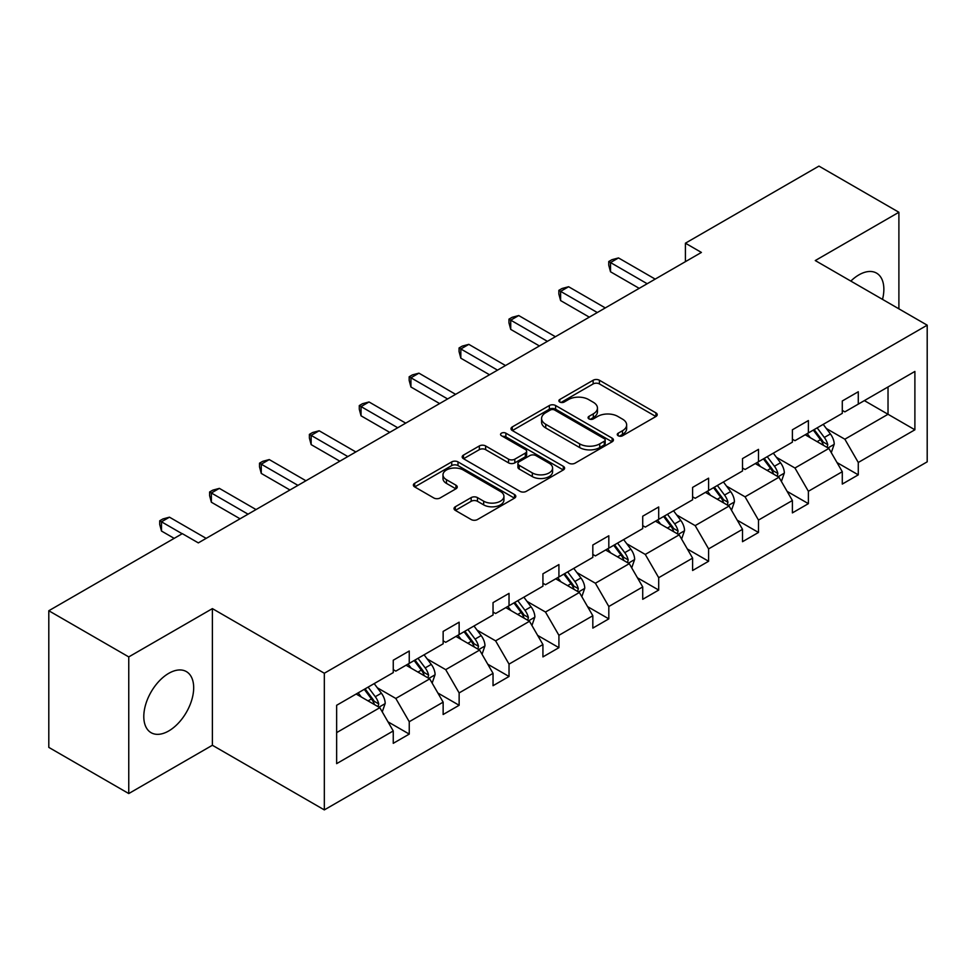 <?xml version="1.0" encoding="UTF-8"?>
<svg xmlns="http://www.w3.org/2000/svg" width="976" height="976" viewBox="0 0 976 976"><rect width="100%" height="100%" fill="white"/><g stroke="black" fill="none" stroke-linecap="round" stroke-linejoin="round"><path stroke-width="1.46" d="M618.174 435.747A3.111 1.793 0 0 0 622.578 435.747L655.933 416.496A4.441 2.562 0 0 0 657.226 414.678A4.441 2.562 0 0 0 655.933 412.872L599.423 380.25A4.441 2.562 0 0 0 593.14 380.25L559.785 399.501A3.111 1.793 0 0 0 558.882 400.77A3.111 1.793 0 0 0 559.785 402.039A3.111 1.793 0 0 0 564.177 402.039L568.496 399.55A14.201 8.198 0 0 1 588.589 399.55L593.298 402.271A14.201 8.198 0 0 1 597.458 408.066A14.201 8.198 0 0 1 593.298 413.861L588.979 416.362A3.111 1.793 0 0 0 588.077 417.63A3.111 1.793 0 0 0 588.979 418.899A3.111 1.793 0 0 0 593.384 418.899L597.69 416.398A14.201 8.198 0 0 1 617.784 416.398L622.493 419.119A14.201 8.198 0 0 1 626.653 424.926A14.201 8.198 0 0 1 622.493 430.721L618.174 433.21A3.111 1.793 0 0 0 617.271 434.479A3.111 1.793 0 0 0 618.174 435.747L618.174 433.21M168.738 730.951A35.282 20.374 120 0 0 191.784 699.865A35.282 20.374 120 0 0 186.379 671.598A35.282 20.374 120 0 0 168.738 673.342A35.282 20.374 120 0 0 145.692 704.428A35.282 20.374 120 0 0 151.097 732.695A35.282 20.374 120 0 0 168.738 730.951M882.511 299.388A35.282 20.374 120 0 0 876.558 273.121A35.282 20.374 120 0 0 858.917 274.866A35.282 20.374 120 0 0 850.828 281.088M455.328 506.751A4.441 2.562 0 0 0 454.023 508.569A4.441 2.562 0 0 0 455.328 510.375L471.176 519.537A4.441 2.562 0 0 0 477.459 519.537L514.498 498.15A4.441 2.562 0 0 0 515.804 496.333A4.441 2.562 0 0 0 514.498 494.515L458 461.892A4.441 2.562 0 0 0 451.717 461.892L414.678 483.279A4.441 2.562 0 0 0 413.373 485.096A4.441 2.562 0 0 0 414.678 486.902L433.82 497.967A4.441 2.562 0 0 0 440.103 497.967L455.951 488.805A4.441 2.562 0 0 0 457.256 487A4.441 2.562 0 0 0 455.951 485.182L446.459 479.704A11.871 6.856 0 0 1 442.982 474.848A11.871 6.856 0 0 1 450.314 468.517A11.871 6.856 0 0 1 463.258 470.005L500.456 491.489A11.871 6.856 0 0 1 503.933 496.333A11.871 6.856 0 0 1 496.601 502.664A11.871 6.856 0 0 1 483.657 501.176L477.459 497.601A4.441 2.562 0 0 0 471.176 497.601L455.328 506.751L455.328 510.375M212.39 608.621L128.759 656.909L48.8 610.744L48.8 747.384L128.759 793.549L212.39 745.261L324.325 809.897L324.325 673.245L212.39 608.621L212.39 745.261M898.896 308.843L898.896 212.268L815.265 260.555L927.2 325.179L324.325 673.245M898.896 212.268L818.937 166.103L685.408 243.195L685.408 261.666M48.8 610.744L182.329 533.652L198.323 542.888L701.402 252.43L685.408 243.195M568.813 463.161A4.441 2.562 0 0 0 575.096 463.161L612.135 441.774A4.441 2.562 0 0 0 613.44 439.969A4.441 2.562 0 0 0 612.135 438.151L555.625 405.528A4.441 2.562 0 0 0 549.354 405.528L512.302 426.915A4.441 2.562 0 0 0 511.009 428.732A4.441 2.562 0 0 0 512.302 430.538L568.813 463.161M502.713 436.418A3.111 1.793 0 0 1 505.873 436.858L505.873 433.173L563.323 466.333A4.441 2.562 0 0 1 564.616 468.151A4.441 2.562 0 0 1 563.323 469.956L526.271 491.343A4.441 2.562 0 0 1 520.001 491.343L463.49 458.72L463.49 455.097A4.441 2.562 0 0 0 462.185 456.914A4.441 2.562 0 0 0 463.49 458.72M463.49 455.097L479.338 445.947A4.441 2.562 0 0 1 485.621 445.947L508.545 459.171A4.441 2.562 0 0 0 514.816 459.171L525.332 453.108A4.441 2.562 0 0 0 526.637 451.29A4.441 2.562 0 0 0 525.332 449.485L501.481 435.711A3.111 1.793 0 0 1 500.566 434.442A3.111 1.793 0 0 1 502.481 432.783A3.111 1.793 0 0 1 505.873 433.173M128.759 656.909L128.759 793.549M336.647 705.282L393.255 672.598L393.255 660.227L409.249 651.004L409.249 663.375L443.141 643.794L443.141 631.423L459.135 622.188L459.135 634.571L493.039 614.99L493.039 602.619L509.033 593.384L509.033 605.754L542.924 586.186L542.924 573.815L558.919 564.579L558.919 576.95L592.822 557.381L592.822 545.011L608.817 535.775L608.817 548.146L642.72 528.577L642.72 516.206L658.702 506.971L658.702 519.342L692.606 499.773L692.606 487.402L708.6 478.167L708.6 490.538L742.504 470.969L742.504 458.598L758.486 449.363L758.486 461.733L792.39 442.165L792.39 429.794L808.384 420.558L808.384 432.929L842.288 413.36L842.288 400.977L858.282 391.754L858.282 404.125L914.89 371.441L914.89 429.794L858.282 462.478L858.282 474.848L842.288 484.072L842.288 471.701L808.384 491.282L808.384 503.653L792.39 512.888L792.39 500.505L758.486 520.086L758.486 532.457L742.504 541.692L742.504 529.321L708.6 548.89L708.6 561.261L692.606 570.496L692.606 558.126L658.702 577.694L658.702 590.065L642.72 599.301L642.72 586.93L608.817 606.499L608.817 618.869L592.822 628.105L592.822 615.734L558.919 635.303L558.919 647.674L542.924 656.909L542.924 644.538L509.033 664.107L509.033 676.478L493.039 685.713L493.039 673.342L459.135 692.911L459.135 705.282L443.141 714.517L443.141 702.147L409.249 721.715L409.249 734.086L393.255 743.322L393.255 730.951L336.647 763.635L336.647 705.282M324.325 809.897L927.2 461.831L927.2 325.179M406.04 665.217L429.708 678.881L395.805 698.45L377.297 687.763M395.805 698.45L409.249 721.715M429.708 678.881L443.141 702.147M393.255 669.646L395.805 671.122L409.249 663.375M455.938 636.413L479.606 650.077L445.703 669.646L427.195 658.959M445.703 669.646L459.135 692.911M479.606 650.077L493.039 673.342M443.141 640.842L445.703 642.318L459.135 634.571M505.824 607.609L529.492 621.273L495.601 640.842L477.081 630.154M495.601 640.842L509.033 664.107M529.492 621.273L542.924 644.538M493.039 612.037L495.601 613.514L509.033 605.754M555.722 578.805L579.39 592.469L545.486 612.037L526.979 601.35M545.486 612.037L558.919 635.303M579.39 592.469L592.822 615.734M542.924 583.233L545.486 584.709L558.919 576.95M605.62 550L629.288 563.664L595.384 583.233L576.865 572.546M595.384 583.233L608.817 606.499M629.288 563.664L642.72 586.93M592.822 554.429L595.384 555.905L608.817 548.146M655.506 521.196L679.174 534.86L645.27 554.429L626.763 543.742M645.27 554.429L658.702 577.694M679.174 534.86L692.606 558.126M642.72 525.625L645.27 527.101L658.702 519.342M705.404 492.38L729.072 506.044L695.168 525.625L676.661 514.938M695.168 525.625L708.6 548.89M729.072 506.044L742.504 529.321M692.606 496.821L695.168 498.297L708.6 490.538M755.29 463.576L778.958 477.24L745.054 496.821L726.547 486.133M745.054 496.821L758.486 520.086M778.958 477.24L792.39 500.505M742.504 468.016L745.054 469.493L758.486 461.733M805.188 434.771L828.856 448.435L794.952 468.016L776.445 457.329M794.952 468.016L808.384 491.282M828.856 448.435L842.288 471.701M792.39 439.212L794.952 440.688L808.384 432.929M864.358 400.611L888.026 414.275L844.85 439.212L826.33 428.525M844.85 439.212L858.282 462.478M914.89 429.794L888.026 414.275L888.026 386.947L914.89 371.441M842.288 410.396L844.85 411.872L858.282 404.125M336.647 732.61L379.823 707.685L356.155 694.021M379.823 707.685L393.255 730.951M837.005 462.563L858.282 474.848M787.12 491.367L808.384 503.653M737.222 520.171L758.486 532.457M687.336 548.976L708.6 561.261M637.438 577.792L658.702 590.065M587.54 606.596L608.817 618.869M537.654 635.4L558.919 647.674M487.756 664.205L509.033 676.478M437.87 693.009L459.135 705.282M387.972 721.813L409.249 734.086M619.418 436.187L622.493 434.418A14.201 8.198 0 0 0 626.653 428.61L626.653 424.926M597.458 408.066L597.458 411.762A14.201 8.198 0 0 1 593.298 417.557L590.224 419.338M655.872 416.532L599.423 383.934A4.441 2.562 0 0 0 593.14 383.934L561.029 402.478M612.074 441.811L555.625 409.225A4.441 2.562 0 0 0 549.354 409.225L512.363 430.575M604.29 441.237A3.111 1.793 0 0 0 605.193 439.969A3.111 1.793 0 0 0 604.29 438.7L554.685 410.054A3.111 1.793 0 0 0 550.293 410.054L545.743 412.689A14.201 8.198 0 0 0 541.582 418.484A14.201 8.198 0 0 0 545.743 424.292L579.646 443.86A14.201 8.198 0 0 0 599.74 443.86L604.29 441.237L604.29 444.922A3.111 1.793 0 0 0 605.193 443.653L605.193 439.969M541.582 418.484L541.582 422.181A14.201 8.198 0 0 0 545.743 427.976L545.743 424.292M604.29 444.922L599.74 447.557A14.201 8.198 0 0 1 579.646 447.557L545.743 427.976M463.551 458.757L479.338 449.643L479.338 445.947M526.637 451.29L526.637 454.987A4.441 2.562 0 0 1 525.332 456.792L514.816 462.868A4.441 2.562 0 0 1 508.545 462.868L485.621 449.643A4.441 2.562 0 0 0 479.338 449.643M505.873 436.858L563.262 469.993M532.323 472.909A11.871 6.856 0 0 0 545.267 474.397A11.871 6.856 0 0 0 552.587 468.053A11.871 6.856 0 0 0 549.11 463.21L536.007 455.646A4.441 2.562 0 0 0 529.724 455.646L519.208 461.709A4.441 2.562 0 0 0 517.914 463.527A4.441 2.562 0 0 0 519.208 465.345L532.323 472.909L532.323 476.593A11.871 6.856 0 0 0 545.267 478.081A11.871 6.856 0 0 0 552.587 471.75L552.587 468.053M517.914 463.527L517.914 467.223A4.441 2.562 0 0 0 519.208 469.029L519.208 465.345M532.323 476.593L519.208 469.029M503.933 496.333L503.933 500.029A11.871 6.856 0 0 1 496.601 506.361A11.871 6.856 0 0 1 483.657 504.873L477.459 501.298A4.441 2.562 0 0 0 471.176 501.298L455.389 510.411M442.982 474.848L442.982 478.545A11.871 6.856 0 0 0 446.459 483.401L446.459 479.704M455.902 488.842L446.459 483.401M514.45 498.175L458 465.589A4.441 2.562 0 0 0 451.717 465.589L414.727 486.939M831.284 452.644L834.224 444.153A11.98 6.917 -120 0 0 830.405 433.954L823.219 424.365M810.336 437.748L807.225 433.6M827.087 447.423L827.758 444.666A11.98 6.917 -120 0 0 824.33 437.455L817.144 427.866M814.143 429.611L822.048 440.152A6.1 3.526 60 0 1 823.158 442.006L827.758 444.666M813.301 430.087L820.487 439.676A11.98 6.917 60 0 1 823.476 445.337M647.198 283.735L610.512 262.556L618.503 257.932L655.189 279.112M639.195 288.347L610.512 271.779L610.512 262.556L608.756 261.531L611.952 259.689L618.503 257.932M610.512 271.779L608.756 265.228L608.756 261.531M781.398 481.449L784.338 472.957A11.98 6.917 -120 0 0 780.507 462.758L773.321 453.169M760.45 466.552L757.339 462.404M777.189 476.227L777.86 473.47A11.98 6.917 -120 0 0 774.432 466.26L767.246 456.683M764.245 458.415L772.15 468.956A6.1 3.526 60 0 1 773.26 470.81L777.86 473.47M763.415 458.891L770.589 468.48A11.98 6.917 60 0 1 773.578 474.141M731.5 510.265L734.44 501.762A11.98 6.917 -120 0 0 730.609 491.562L723.436 481.973M710.552 495.357L707.441 491.209M727.303 505.031L727.974 502.274A11.98 6.917 -120 0 0 724.534 495.064L717.36 485.487M714.359 487.219L722.252 497.76A6.1 3.526 60 0 1 723.362 499.614L727.974 502.274M713.517 487.695L720.703 497.284A11.98 6.917 60 0 1 723.692 502.945M597.3 312.54L560.614 291.36L568.618 286.737L605.291 307.916M589.309 317.151L560.614 300.584L560.614 291.36L558.858 290.336L562.054 288.493L568.618 286.737M560.614 300.584L558.858 294.032L558.858 290.336M547.402 341.344L510.729 320.165L518.72 315.541L555.405 336.72M539.411 345.955L510.729 329.4L510.729 320.165L508.96 319.152L512.168 317.298L518.72 315.541M510.729 329.4L508.96 322.836L508.96 319.152M681.602 539.069L684.542 530.566A11.98 6.917 -120 0 0 680.723 520.367L673.538 510.777M660.667 524.173L657.556 520.013M677.405 533.835L678.076 531.078A11.98 6.917 -120 0 0 674.648 523.868L667.462 514.291M664.461 516.023L672.366 526.564A6.1 3.526 60 0 1 673.477 528.419L678.076 531.078M663.631 516.499L670.805 526.088A11.98 6.917 60 0 1 673.794 531.749M497.516 370.148L460.831 348.969L468.822 344.357L505.507 365.536M489.513 374.76L460.831 358.204L460.831 348.969L459.074 347.956L462.27 346.102L468.822 344.357M460.831 358.204L459.074 351.641L459.074 347.956M631.716 567.873L634.656 559.37A11.98 6.917 -120 0 0 630.825 549.171L623.652 539.582M610.769 552.977L607.658 548.817M627.519 562.64L628.178 559.882A11.98 6.917 -120 0 0 624.75 552.672L617.576 543.095M614.575 544.828L622.468 555.381A6.1 3.526 60 0 1 623.579 557.235L628.178 559.882M613.733 545.303L620.919 554.893A11.98 6.917 60 0 1 623.896 560.553M447.618 398.952L410.933 377.773L418.936 373.161L455.621 394.341M439.627 403.564L410.933 387.008L410.933 377.773L409.176 376.76L412.372 374.906L418.936 373.161M410.933 387.008L409.176 380.445L409.176 376.76M581.818 596.678L584.758 588.186A11.98 6.917 -120 0 0 580.94 577.975L573.754 568.386M560.883 581.781L557.76 577.621M577.621 591.444L578.292 588.687A11.98 6.917 -120 0 0 574.864 581.489L567.678 571.899M564.677 573.632L572.583 584.185A6.1 3.526 60 0 1 573.693 586.039L578.292 588.687M563.847 574.108L571.021 583.697A11.98 6.917 60 0 1 574.01 589.358M397.732 427.756L361.047 406.577L369.038 401.966L405.723 423.145M389.729 432.368L361.047 415.813L361.047 406.577L359.29 405.565L362.486 403.71L369.038 401.966M361.047 415.813L359.29 409.261L359.29 405.565M531.932 625.482L534.872 616.991A11.98 6.917 -120 0 0 531.042 606.779L523.868 597.19M510.985 610.586L507.874 606.425M527.723 620.248L528.394 617.503A11.98 6.917 -120 0 0 524.966 610.293L517.792 600.704M514.779 602.436L522.685 612.989A6.1 3.526 60 0 1 523.795 614.843L528.394 617.503M513.949 602.924L521.135 612.501A11.98 6.917 60 0 1 524.112 618.162M347.834 456.561L311.149 435.381L319.152 430.77L355.837 451.949M339.843 461.184L311.149 444.617L311.149 435.381L309.392 434.369L312.588 432.527L319.152 430.77M311.149 444.617L309.392 438.065L309.392 434.369M482.034 654.286L484.974 645.795A11.98 6.917 -120 0 0 481.156 635.583L473.97 625.994M461.099 639.39L457.976 635.23M477.837 649.052L478.508 646.307A11.98 6.917 -120 0 0 475.08 639.097L467.894 629.508M464.893 631.24L472.799 641.793A6.1 3.526 60 0 1 473.909 643.648L478.508 646.307M464.051 631.728L471.237 641.305A11.98 6.917 60 0 1 474.226 646.966M297.948 485.365L261.263 464.186L269.254 459.574L305.939 480.753M289.945 489.989L261.263 473.421L261.263 464.186L259.506 463.173L262.703 461.331L269.254 459.574M261.263 473.421L259.506 466.87L259.506 463.173M432.148 683.09L435.089 674.599A11.98 6.917 -120 0 0 431.258 664.388L424.084 654.811M411.201 668.194L408.09 664.034M427.939 677.856L428.61 675.111A11.98 6.917 -120 0 0 425.182 667.901L417.996 658.312M414.995 660.044L422.901 670.597A6.1 3.526 60 0 1 424.011 672.452L428.61 675.111M414.166 660.532L421.339 670.109A11.98 6.917 60 0 1 424.328 675.77M248.05 514.169L211.365 492.99L219.368 488.378L256.041 509.557M240.059 518.793L211.365 502.225L211.365 492.99L209.608 491.977L212.805 490.135L219.368 488.378M211.365 502.225L209.608 495.674L209.608 491.977M382.25 711.894L385.191 703.403A11.98 6.917 -120 0 0 381.372 693.192L374.186 683.615M361.303 696.998L358.192 692.838M378.054 706.661L378.725 703.916A11.98 6.917 -120 0 0 375.284 696.705L368.111 687.116M365.109 688.849L373.003 699.402A6.1 3.526 60 0 1 374.113 701.256L378.725 703.916M364.268 689.337L371.453 698.926A11.98 6.917 60 0 1 374.442 704.574M182.17 533.75L161.479 521.794L169.47 517.182L206.156 538.362M174.167 538.362L161.479 531.029L161.479 521.794L159.71 520.781L162.919 518.939L169.47 517.182M161.479 531.029L159.71 524.478L159.71 520.781M622.493 434.418L622.493 430.721M588.979 418.899L588.979 416.362M593.298 417.557L593.298 413.861M559.785 402.039L559.785 399.501M593.14 383.934L593.14 380.25M599.423 383.934L599.423 380.25M655.933 416.496L655.933 412.872M512.302 430.538L512.302 426.915M549.354 409.225L549.354 405.528M555.625 409.225L555.625 405.528M612.135 441.774L612.135 438.151M579.646 447.557L579.646 443.86M599.74 447.557L599.74 443.86M485.621 449.643L485.621 445.947M508.545 462.868L508.545 459.171M514.816 462.868L514.816 459.171M525.332 456.792L525.332 453.108M563.323 469.956L563.323 466.333M471.176 501.298L471.176 497.601M477.459 501.298L477.459 497.601M483.657 504.873L483.657 501.176M455.951 488.805L455.951 485.182M414.678 486.902L414.678 483.279M451.717 465.589L451.717 461.892M458 465.589L458 461.892M514.498 498.15L514.498 494.515M827.99 447.935L834.151 444.385M824.33 437.455L830.405 433.954M817.083 441.64L820.487 439.676M778.092 476.752L784.253 473.189M774.432 466.26L780.507 462.758M767.185 470.444L770.589 468.48M728.206 505.556L734.367 501.993M724.534 495.064L730.609 491.562M717.287 499.248L720.703 497.284M678.308 534.36L684.469 530.798M674.648 523.868L680.723 520.367M667.401 528.053L670.805 526.088M628.422 563.164L634.571 559.602M624.75 552.672L630.825 549.171M617.503 556.857L620.919 554.893M578.524 591.968L584.685 588.418M574.864 581.489L580.94 577.975M567.617 585.661L571.021 583.697M528.638 620.773L534.787 617.222M524.966 610.293L531.042 606.779M517.719 614.477L521.135 612.501M478.74 649.577L484.901 646.027M475.08 639.097L481.156 635.583M467.833 643.282L471.237 641.305M428.854 678.381L435.003 674.831M425.182 667.901L431.258 664.388M417.935 672.086L421.339 670.109M378.956 707.185L385.117 703.635M375.284 696.705L381.372 693.192M368.037 700.89L371.453 698.926"/></g></svg>
